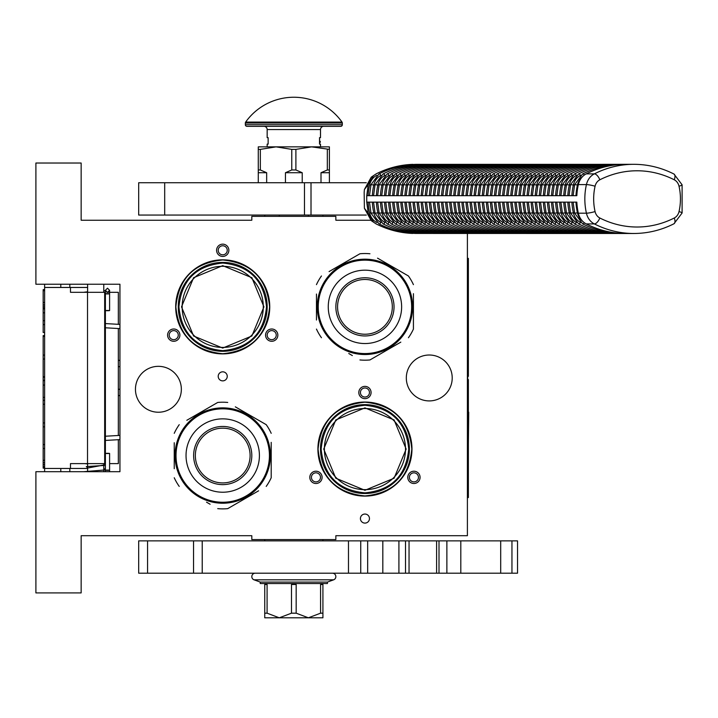 <?xml version="1.0" encoding="UTF-8"?>
<svg xmlns="http://www.w3.org/2000/svg" width="718" height="718" viewBox="0 0 718 718"><rect width="100%" height="100%" fill="white"/><g stroke="black" fill="none" stroke-linecap="round" stroke-linejoin="round"><path stroke-width="1.08" d="M222.724 371.825A4.523 4.523 0 0 0 218.2 376.349A4.523 4.523 0 0 0 222.724 380.872A4.523 4.523 0 0 0 227.247 376.349A4.523 4.523 0 0 0 222.724 371.825M364.941 514.043A4.523 4.523 0 0 0 360.418 518.567A4.523 4.523 0 0 0 364.941 523.099A4.523 4.523 0 0 0 369.465 518.567A4.523 4.523 0 0 0 364.941 514.043M176.808 340.458A6.139 6.139 0 0 0 179.06 332.066A6.139 6.139 0 0 0 170.669 329.822A6.139 6.139 0 0 0 168.416 338.214A6.139 6.139 0 0 0 176.808 340.458M274.779 329.822A6.139 6.139 0 0 0 266.387 332.066A6.139 6.139 0 0 0 268.64 340.458A6.139 6.139 0 0 0 277.031 338.214A6.139 6.139 0 0 0 274.779 329.822M216.585 250.295A6.139 6.139 0 0 0 222.724 256.434A6.139 6.139 0 0 0 228.862 250.295A6.139 6.139 0 0 0 222.724 244.156A6.139 6.139 0 0 0 216.585 250.295M319.025 482.675A6.139 6.139 0 0 0 321.278 474.284A6.139 6.139 0 0 0 312.886 472.04A6.139 6.139 0 0 0 310.634 480.432A6.139 6.139 0 0 0 319.025 482.675M416.996 472.04A6.139 6.139 0 0 0 408.614 474.284A6.139 6.139 0 0 0 410.858 482.675A6.139 6.139 0 0 0 419.249 480.432A6.139 6.139 0 0 0 416.996 472.04M358.803 392.513A6.139 6.139 0 0 0 364.941 398.652A6.139 6.139 0 0 0 371.08 392.513A6.139 6.139 0 0 0 364.941 386.374A6.139 6.139 0 0 0 358.803 392.513M135.451 389.282A22.949 22.949 0 0 0 158.4 412.231A22.949 22.949 0 0 0 181.349 389.282A22.949 22.949 0 0 0 158.4 366.333A22.949 22.949 0 0 0 135.451 389.282M406.316 377.964A22.949 22.949 0 0 0 429.265 400.913A22.949 22.949 0 0 0 452.214 377.964A22.949 22.949 0 0 0 429.265 355.015A22.949 22.949 0 0 0 406.316 377.964M175.695 306.855A47.029 47.029 0 0 1 222.724 259.826A47.029 47.029 0 0 1 269.753 306.855A47.029 47.029 0 0 1 222.724 353.884A47.029 47.029 0 0 1 175.695 306.855M317.912 449.073A47.029 47.029 0 0 1 364.941 402.044A47.029 47.029 0 0 1 411.97 449.073A47.029 47.029 0 0 1 364.941 496.102A47.029 47.029 0 0 1 317.912 449.073M370.641 220.238L335.853 220.238L335.853 216.351L251.812 216.351L251.812 220.238L81.152 220.238L81.152 163.022L35.9 163.022L35.9 284.229L119.942 284.229L119.942 471.699L35.9 471.699L35.9 592.915L81.152 592.915L81.152 535.7L251.812 535.7L251.812 539.577L335.853 539.577L335.853 535.7L467.4 535.7L467.4 233.485M171.476 331.222A4.523 4.523 0 0 1 177.66 332.874A4.523 4.523 0 0 1 176 339.058A4.523 4.523 0 0 1 169.816 337.406A4.523 4.523 0 0 1 171.476 331.222M269.447 339.058A4.523 4.523 0 0 1 267.787 332.874A4.523 4.523 0 0 1 273.971 331.222A4.523 4.523 0 0 1 275.631 337.406A4.523 4.523 0 0 1 269.447 339.058M227.247 250.295A4.523 4.523 0 0 1 222.724 254.818A4.523 4.523 0 0 1 218.2 250.295A4.523 4.523 0 0 1 222.724 245.771A4.523 4.523 0 0 1 227.247 250.295M313.694 473.44A4.523 4.523 0 0 1 319.878 475.092A4.523 4.523 0 0 1 318.218 481.275A4.523 4.523 0 0 1 312.034 479.624A4.523 4.523 0 0 1 313.694 473.44M411.665 481.275A4.523 4.523 0 0 1 410.005 475.092A4.523 4.523 0 0 1 416.189 473.44A4.523 4.523 0 0 1 417.849 479.624A4.523 4.523 0 0 1 411.665 481.275M369.465 392.513A4.523 4.523 0 0 1 364.941 397.036A4.523 4.523 0 0 1 360.418 392.513A4.523 4.523 0 0 1 364.941 387.989A4.523 4.523 0 0 1 369.465 392.513M319.851 216.351L296.651 216.351M267.168 306.855A44.444 44.444 0 0 0 222.724 262.411A44.444 44.444 0 0 0 178.279 306.855A44.444 44.444 0 0 0 222.724 351.299A44.444 44.444 0 0 0 267.168 306.855L267.168 306.433M409.386 449.073A44.444 44.444 0 0 0 364.941 404.629A44.444 44.444 0 0 0 320.497 449.073A44.444 44.444 0 0 0 364.941 493.517A44.444 44.444 0 0 0 409.386 449.073L409.386 448.651M374.006 492.584L364.941 493.517L357.034 492.808M356.684 492.745L354.988 492.395M364.968 493.517L373.396 492.71M203.338 266.863L200.394 268.433M199.29 269.097L200.151 268.577M178.926 306.855C181.519 280.253 196.122 265.66 222.724 263.057C249.326 265.66 263.928 280.253 266.522 306.855C263.928 333.457 249.326 348.059 222.724 350.653C196.122 348.059 181.519 333.457 178.926 306.855M321.143 449.073C323.737 422.471 338.34 407.878 364.941 405.275C391.543 407.878 406.146 422.471 408.739 449.073C406.146 475.675 391.543 490.277 364.941 492.871C338.34 490.277 323.737 475.675 321.143 449.073M182.157 306.855A40.567 40.567 0 0 0 222.724 347.422A40.567 40.567 0 0 0 263.291 306.855A40.567 40.567 180 0 0 222.724 266.297A40.567 40.567 180 0 0 182.157 306.855M324.374 449.073A40.567 40.567 0 0 0 364.941 489.64A40.567 40.567 0 0 0 405.508 449.073A40.567 40.567 180 0 0 364.941 408.515A40.567 40.567 180 0 0 324.374 449.073M263.937 306.855L251.865 277.713L222.724 265.651L193.582 277.713L181.51 306.855L193.582 335.997L222.724 348.068L251.865 335.997L263.937 306.855M406.155 449.073L394.083 419.94L364.941 407.869L335.8 419.94L323.728 449.073L335.8 478.215L364.941 490.286L394.083 478.215L406.155 449.073M355.877 405.571L364.941 404.629M364.941 495.941C336.473 493.167 320.856 477.542 318.074 449.073C320.856 420.613 336.473 404.988 364.941 402.206C393.41 404.988 409.027 420.613 411.809 449.073C409.027 477.542 393.41 493.167 364.941 495.941M222.724 259.988C251.192 262.77 266.809 278.396 269.591 306.855C266.809 335.324 251.192 350.949 222.724 353.723C194.255 350.949 178.638 335.324 175.856 306.855C178.638 278.396 194.255 262.77 222.724 259.988M231.788 350.366L222.724 351.299M213.659 263.344L222.724 262.411M87.614 471.699L87.614 463.622M87.614 292.316L87.614 284.229M103.778 471.699L103.778 463.622M103.778 292.316L103.778 284.229M119.942 395.34A6.462 6.462 0 0 1 118.326 395.708M119.942 360.598A6.462 6.462 0 0 0 118.326 360.221M118.326 439.694L118.326 463.622L109.594 463.622M105.393 463.622L70.481 463.622L70.481 468.468L44.624 468.468L44.624 471.699L44.624 468.154L43.17 468.154L43.17 335.593L44.624 335.593L44.624 332.479L43.17 332.479L43.17 289.632L44.624 289.632L44.624 284.229L44.624 468.468M118.326 435.494L118.326 328.521M118.326 324.321L118.326 292.316L106.874 292.316M69.834 287.46L69.834 284.229M69.834 471.699L69.834 468.468M87.614 287.46L44.624 287.46M87.614 468.468L70.481 468.468M70.481 287.46L70.481 292.316L87.515 292.316L87.515 463.622M104.675 463.622L104.675 292.316L87.515 292.316M44.624 308.884L43.17 308.884M44.624 290.7L43.17 290.7M44.624 302.493L43.17 302.493M44.624 304.953L43.17 304.953M44.624 306.918L43.17 306.918M44.624 308.39L43.17 308.39M44.624 324.617L43.17 324.617M44.624 312.815L43.17 312.815M44.624 320.686L43.17 320.686M44.624 355.096L43.17 355.096M44.624 336.41L43.17 336.41M44.624 359.027L43.17 359.027M44.624 376.726L43.17 376.726M44.624 380.657L43.17 380.657M44.624 385.081L43.17 385.081M44.624 397.368L43.17 397.368M44.624 400.321L43.17 400.321M44.624 422.929L43.17 422.929M44.624 404.252L43.17 404.252M44.624 426.86L43.17 426.86M44.624 444.559L43.17 444.559M44.624 460.292L43.17 460.292M44.624 462.742L43.17 462.742M44.624 464.717L43.17 464.717M44.624 466.682L43.17 466.682M44.624 467.66L43.17 467.66M44.624 448.49L43.17 448.49M43.17 380.316L44.624 380.316M107.494 310.472C110.204 310.553 110.204 310.634 107.494 310.714C104.783 310.634 104.783 310.553 107.494 310.472C110.204 310.553 110.204 310.634 107.494 310.714C104.783 310.634 104.783 310.553 107.494 310.472M105.393 290.628L103.778 290.763M87.614 291.777L83.557 292.316M107.494 453.543C110.204 453.462 110.204 453.381 107.494 453.3C104.783 453.381 104.783 453.462 107.494 453.543C110.204 453.462 110.204 453.381 107.494 453.3C104.783 453.381 104.783 453.462 107.494 453.543M105.393 469.195L103.778 469.051M87.614 468.037L103.778 465.031M87.614 463.99L85.047 463.622M83.557 471.699L105.393 469.922M105.393 468.944L103.778 468.809M87.614 467.804L86.295 466.601L105.393 465.372M105.393 464.259L103.778 464.133M269.429 455.544A46.706 46.706 0 0 0 222.724 408.838A46.706 46.706 0 0 0 176.018 455.544A46.706 46.706 0 0 0 222.724 502.25A46.706 46.706 0 0 0 269.429 455.544M270.399 455.544A47.675 47.675 0 0 0 222.724 407.869A47.675 47.675 0 0 0 175.048 455.544A47.675 47.675 0 0 0 222.724 503.219A47.675 47.675 0 0 0 270.399 455.544M174.241 442.737L174.241 468.71M174.241 464.959L174.241 460.032M206.542 502.178L210.123 504.251M255.025 492.88L227.723 508.64A53.329 53.329 0 0 1 217.725 508.64M227.723 508.64L258.606 490.807M271.207 468.342L271.207 477.757A53.329 53.329 0 0 1 266.207 486.418M271.207 477.757L271.207 442.369M271.207 446.12L271.207 451.048M271.207 433.322A53.329 53.329 0 0 0 266.207 424.661L235.324 406.837M238.906 408.901L266.207 424.661M227.723 402.448A53.329 53.329 0 0 0 217.725 402.448L186.842 420.272M190.423 418.208L217.725 402.448M179.24 424.661A53.329 53.329 0 0 0 174.241 433.322M179.24 486.418A53.329 53.329 0 0 1 174.241 477.757M268.011 440.655L267.706 439.748M268.361 441.749L268.182 441.175M267.985 440.556L267.599 439.434M268.703 442.925L268.37 441.776M269.878 448.49L269.654 447.152A47.675 47.675 0 0 0 269.429 445.968L269.169 444.765A47.675 47.675 0 0 0 267.688 439.685M269.824 448.185L269.564 446.632M269.438 446.004L269.169 444.765M269.429 445.968A47.675 47.675 0 0 0 269.241 445.115M263.757 431.267L263.659 431.105A47.675 47.675 0 0 1 263.757 431.267L264.009 431.706L263.757 431.267M267.338 438.725L267.15 438.249M266.818 437.415A47.675 47.675 0 0 0 265.552 434.596M260.535 426.51A47.675 47.675 0 0 0 259.79 425.559M252.996 418.711L252.377 418.208L252.996 418.711M250.268 416.628L251.686 417.67L250.268 416.628L249.9 417.158M264.009 431.706L264.359 432.308A47.675 47.675 0 0 0 264.26 432.137L264.009 431.706M256.191 421.592A47.675 47.675 0 0 0 255.617 421.026L255.464 420.883M222.724 482.918A27.374 27.374 0 0 0 250.097 455.544A27.374 27.374 0 0 0 222.724 428.17A27.374 27.374 0 0 0 195.35 455.544A27.374 27.374 0 0 0 222.724 482.918M222.724 484.632A29.088 29.088 0 0 1 193.636 455.544A29.088 29.088 0 0 1 222.724 426.447A29.088 29.088 0 0 1 251.812 455.544A29.088 29.088 0 0 1 222.724 484.632M222.724 492.225A36.69 36.69 0 0 0 259.413 455.544A36.69 36.69 0 0 0 222.724 418.854A36.69 36.69 0 0 0 186.034 455.544A36.69 36.69 0 0 0 222.724 492.225M411.647 306.855A46.706 46.706 0 0 0 364.941 260.149A46.706 46.706 0 0 0 318.236 306.855A46.706 46.706 0 0 0 364.941 353.561A46.706 46.706 0 0 0 411.647 306.855M412.617 306.855A47.675 47.675 0 0 0 364.941 259.18A47.675 47.675 0 0 0 317.266 306.855A47.675 47.675 0 0 0 364.941 354.53A47.675 47.675 0 0 0 412.617 306.855M316.459 294.057L316.459 320.031M316.459 316.279L316.459 311.352M348.76 353.498L352.341 355.563M397.242 344.191L369.941 359.951A53.329 53.329 0 0 1 359.942 359.951M369.941 359.951L400.824 342.127M413.424 319.663L413.424 329.077A53.329 53.329 0 0 1 408.425 337.738M413.424 329.077L413.424 293.689M413.424 297.431L413.424 302.368M413.424 284.642A53.329 53.329 0 0 0 408.425 275.981L377.542 258.148M381.132 260.221L408.425 275.981M369.941 253.759A53.329 53.329 0 0 0 359.942 253.759L329.059 271.592M332.64 269.519L359.942 253.759M321.458 275.981A53.329 53.329 0 0 0 316.459 284.642M321.458 337.738A53.329 53.329 0 0 1 316.459 329.077M410.238 291.975L409.924 291.068M410.579 293.07L410.4 292.495M410.202 291.876L409.816 290.745M410.92 294.236L410.588 293.097M412.096 299.81L411.872 298.473A47.675 47.675 0 0 0 411.647 297.288L411.387 296.076A47.675 47.675 0 0 0 409.906 290.996M411.89 298.562L411.782 297.952M411.656 297.324L411.387 296.076M411.647 297.288A47.675 47.675 0 0 0 411.459 296.426M405.266 281.429L405.535 281.851L405.266 281.429A47.675 47.675 0 0 0 397.835 272.346L397.682 272.203M405.975 282.587L405.876 282.416A47.675 47.675 0 0 1 405.975 282.587L406.226 283.018L405.975 282.587M409.556 290.036L409.368 289.569M409.036 288.735A47.675 47.675 0 0 0 407.77 285.917M402.753 277.821A47.675 47.675 0 0 0 402.008 276.87M395.214 270.031L394.595 269.528L395.214 270.031M392.486 267.949L393.913 268.99L392.486 267.949L392.118 268.469M406.226 283.018L406.576 283.628A47.675 47.675 0 0 0 406.478 283.457L406.226 283.018M412.051 299.532L411.881 298.517M364.941 334.229A27.374 27.374 0 0 0 392.315 306.855A27.374 27.374 0 0 0 364.941 279.481A27.374 27.374 0 0 0 337.568 306.855A27.374 27.374 0 0 0 364.941 334.229M364.941 335.952A29.088 29.088 0 0 1 335.853 306.855A29.088 29.088 0 0 1 364.941 277.767A29.088 29.088 0 0 1 394.029 306.855A29.088 29.088 0 0 1 364.941 335.952M364.941 343.545A36.69 36.69 0 0 0 401.631 306.855A36.69 36.69 0 0 0 364.941 270.174A36.69 36.69 0 0 0 328.261 306.855A36.69 36.69 0 0 0 364.941 343.545M164.691 215.059L164.691 182.74L138.682 182.74L138.682 215.059L366.288 215.059M311.011 215.059L311.011 182.74L366.288 182.74M311.011 182.74L164.691 182.74M264.745 540.869L264.745 539.577M322.921 540.869L322.921 539.577M322.921 216.351L322.921 215.059M264.745 216.351L264.745 215.059M619.966 233.287L622.937 233.44A113.399 98.204 90 0 1 586.256 223.917L594.333 223.917A113.399 98.204 90 0 0 633.815 233.485L415.65 233.44M412.841 164.512L412.841 164.359C400.088 164.808 387.864 167.976 376.16 173.873L373.575 175.587L368.253 184.589L364.403 189.516L364.161 192.433L364.394 208.274L371.251 220.632L373.584 222.212L368.244 213.201L364.394 208.274M416.386 164.548L633.815 164.314A113.399 98.204 90 0 0 594.342 173.873A16.164 13.992 90 0 0 586.426 184.589A56.56 48.986 90 0 0 586.426 213.201A16.164 13.992 90 0 0 594.333 223.917A6.462 2.962 116.9 0 0 599.817 217.994A106.937 92.604 90 0 0 674.283 217.994A6.462 2.962 63.1 0 1 673.969 223.765L682.1 212.995L682.1 184.795L673.969 174.034C661.197 167.59 647.807 164.35 633.815 164.314M373.584 222.212L376.16 223.917C387.855 229.814 400.088 232.991 412.841 233.44L412.841 233.287M373.575 175.587L371.242 177.175L364.403 189.516M368.253 184.589L366.736 195.673L576.832 195.673A56.56 48.986 90 0 1 578.349 184.589A16.164 13.992 -90 0 1 586.256 173.873L594.342 173.873A6.462 2.962 -116.9 0 1 599.826 179.796A9.693 8.401 90 0 0 595.078 186.222A50.098 43.385 90 0 0 595.069 211.568A9.693 8.401 90 0 0 599.817 217.994M368.137 195.673A54.945 47.585 -90 0 1 369.608 184.993A14.548 12.592 -90 0 1 376.726 175.354A111.784 96.804 -90 0 1 376.779 175.336M380.89 175.3A2.396 1.095 -116.9 0 0 378.987 173.935C390.745 168.003 403.049 164.808 415.893 164.359L622.937 164.359A113.399 98.204 90 0 0 586.256 173.873M621.07 164.359L622.937 164.359M615.945 233.251L619.275 233.44M611.871 233.251L615.2 233.44M607.796 233.251L611.135 233.44M603.721 233.251L607.06 233.44M599.647 233.251L602.985 233.44M595.581 233.251L598.911 233.44M591.506 233.251L594.836 233.44M587.432 233.251L590.77 233.44M583.357 233.251L586.696 233.44M579.291 233.251L582.621 233.44M575.217 233.251L578.546 233.44M571.142 233.251L574.481 233.44M567.067 233.251L570.406 233.44M562.993 233.251L566.331 233.44M558.927 233.251L562.257 233.44M554.852 233.251L558.182 233.44M550.778 233.251L554.116 233.44M546.703 233.251L550.042 233.44M542.637 233.251L545.967 233.44M538.563 233.251L541.893 233.44M534.488 233.251L537.827 233.44M530.414 233.251L533.752 233.44M526.339 233.251L529.678 233.44M522.273 233.251L525.603 233.44M518.199 233.251L521.528 233.44M514.124 233.251L517.463 233.44M510.049 233.251L513.388 233.44M505.984 233.251L509.313 233.44M501.909 233.251L505.239 233.44M497.834 233.251L501.173 233.44M493.76 233.251L497.098 233.44M489.694 233.251L493.024 233.44M485.619 233.251L488.949 233.44M481.545 233.251L484.883 233.44M477.47 233.251L480.809 233.44M473.395 233.251L476.734 233.44M469.33 233.251L472.659 233.44M465.255 233.251L468.585 233.44M461.18 233.251L464.519 233.44M457.106 233.251L460.444 233.44M453.04 233.251L456.37 233.44M448.965 233.251L452.295 233.44M444.891 233.251L448.229 233.44M440.816 233.251L444.155 233.44M436.741 233.251L440.08 233.44M432.676 233.251L436.005 233.44M428.601 233.251L431.931 233.44M424.526 233.251L427.865 233.44M420.452 233.251L423.791 233.44M416.386 233.251L419.716 233.44M376.779 222.472A111.784 96.804 -90 0 1 376.726 222.445A14.548 12.592 -90 0 1 369.608 212.806A54.945 47.585 -90 0 1 368.137 202.135M366.736 195.673L366.736 202.135L368.244 213.201M369.806 195.673L372.337 195.673A54.945 47.585 90 0 1 373.809 184.993L370.991 184.661L369.483 195.664M420.452 164.548L419.967 164.359C407.124 164.808 394.819 168.003 383.062 173.935L375.065 184.661L373.557 195.664M424.526 164.548L424.042 164.359C411.19 164.808 398.894 168.003 387.128 173.935L379.14 184.661L377.632 195.664M428.601 164.548L428.107 164.359C415.264 164.808 402.96 168.003 391.202 173.935L383.206 184.661L381.707 195.664M432.676 164.548L432.182 164.359C419.339 164.808 407.034 168.003 395.277 173.935L387.28 184.661L385.772 195.664M436.741 164.548L436.257 164.359C423.414 164.808 411.109 168.003 399.352 173.935L391.355 184.661L389.847 195.664M440.816 164.548L440.331 164.359C427.479 164.808 415.183 168.003 403.426 173.935L395.43 184.661L393.922 195.664M444.891 164.548L444.397 164.359C431.554 164.808 419.249 168.003 407.492 173.935L399.504 184.661L397.996 195.664M448.965 164.548L448.472 164.359C435.629 164.808 423.324 168.003 411.567 173.935L403.57 184.661L402.071 195.664M453.04 164.548L452.546 164.359C439.703 164.808 427.398 168.003 415.641 173.935L407.644 184.661L406.137 195.664M457.106 164.548L456.621 164.359C443.778 164.808 431.473 168.003 419.716 173.935L411.719 184.661L410.211 195.664M461.18 164.548L460.696 164.359C447.844 164.808 435.548 168.003 423.782 173.935L415.794 184.661L414.286 195.664M465.255 164.548L464.761 164.359C451.918 164.808 439.613 168.003 427.856 173.935L419.859 184.661L418.361 195.664M469.33 164.548L468.836 164.359C455.993 164.808 443.688 168.003 431.931 173.935L423.934 184.661L422.426 195.664M473.395 164.548L472.911 164.359C460.067 164.808 447.763 168.003 436.005 173.935L428.009 184.661L426.501 195.664M477.47 164.548L476.985 164.359C464.133 164.808 451.837 168.003 440.071 173.935L432.083 184.661L430.576 195.664M481.545 164.548L481.051 164.359C468.208 164.808 455.903 168.003 444.146 173.935L436.158 184.661L434.65 195.664M485.619 164.548L485.126 164.359C472.282 164.808 459.978 168.003 448.22 173.935L440.224 184.661L438.716 195.664M489.694 164.548L489.2 164.359C476.357 164.808 464.052 168.003 452.295 173.935L444.298 184.661L442.791 195.664M493.76 164.548L493.275 164.359C480.423 164.808 468.127 168.003 456.37 173.935L448.373 184.661L446.865 195.664M497.834 164.548L497.35 164.359C484.497 164.808 472.202 168.003 460.435 173.935L452.448 184.661L450.94 195.664M501.909 164.548L501.415 164.359C488.572 164.808 476.267 168.003 464.51 173.935L456.513 184.661L455.015 195.664M505.984 164.548L505.49 164.359C492.647 164.808 480.342 168.003 468.585 173.935L460.588 184.661L459.08 195.664M510.049 164.548L509.565 164.359C496.721 164.808 484.417 168.003 472.659 173.935L464.663 184.661L463.155 195.664M514.124 164.548L513.639 164.359C500.787 164.808 488.491 168.003 476.725 173.935L468.737 184.661L467.23 195.664M518.199 164.548L517.705 164.359C504.862 164.808 492.557 168.003 480.8 173.935L472.812 184.661L471.304 195.664M522.273 164.548L521.78 164.359C508.936 164.808 496.632 168.003 484.874 173.935L476.878 184.661L475.37 195.664M526.348 164.548L525.854 164.359C513.011 164.808 500.706 168.003 488.949 173.935L480.952 184.661L479.445 195.664M530.414 164.548L529.929 164.359C517.077 164.808 504.781 168.003 493.024 173.935L485.027 184.661L483.519 195.664M534.488 164.548L533.995 164.359C521.151 164.808 508.847 168.003 497.089 173.935L489.102 184.661L487.594 195.664M538.563 164.548L538.069 164.359C525.226 164.808 512.921 168.003 501.164 173.935L493.167 184.661L491.668 195.664M542.637 164.548L542.144 164.359C529.301 164.808 516.996 168.003 505.239 173.935L497.242 184.661L495.734 195.664M546.703 164.548L546.218 164.359C533.375 164.808 521.071 168.003 509.313 173.935L501.317 184.661L499.809 195.664M550.778 164.548L550.293 164.359C537.441 164.808 525.145 168.003 513.379 173.935L505.391 184.661L503.883 195.664M554.852 164.548L554.359 164.359C541.516 164.808 529.211 168.003 517.454 173.935L509.457 184.661L507.958 195.664M558.927 164.548L558.433 164.359C545.59 164.808 533.286 168.003 521.528 173.935L513.532 184.661L512.024 195.664M562.993 164.548L562.508 164.359C549.665 164.808 537.36 168.003 525.603 173.935L517.606 184.661L516.098 195.664M567.067 164.548L566.583 164.359C553.731 164.808 541.435 168.003 529.678 173.935L521.681 184.661L520.173 195.664M571.142 164.548L570.648 164.359C557.805 164.808 545.5 168.003 533.743 173.935L525.755 184.661L524.248 195.664M575.217 164.548L574.723 164.359C561.88 164.808 549.575 168.003 537.818 173.935L529.821 184.661L528.322 195.664M579.291 164.548L578.798 164.359C565.955 164.808 553.65 168.003 541.893 173.935L533.896 184.661L532.388 195.664M583.357 164.548L582.872 164.359C570.029 164.808 557.724 168.003 545.967 173.935L537.97 184.661L536.463 195.664M587.432 164.548L586.947 164.359C574.095 164.808 561.799 168.003 550.033 173.935L542.045 184.661L540.537 195.664M591.506 164.548L591.013 164.359C578.169 164.808 565.865 168.003 554.108 173.935L546.111 184.661L544.612 195.664M595.581 164.548L595.087 164.359C582.244 164.808 569.939 168.003 558.182 173.935L550.185 184.661L548.678 195.664M599.647 164.548L599.162 164.359C586.319 164.808 574.014 168.003 562.257 173.935L554.26 184.661L552.752 195.664M603.721 164.548L603.237 164.359C590.384 164.808 578.089 168.003 566.322 173.935L558.335 184.661L556.827 195.664M607.796 164.548L607.302 164.359C594.459 164.808 582.154 168.003 570.397 173.935L562.409 184.661L560.902 195.664M611.871 164.548L611.377 164.359C598.534 164.808 586.229 168.003 574.472 173.935L566.475 184.661L564.967 195.664M615.945 164.548L615.452 164.359C602.608 164.808 590.304 168.003 578.546 173.935L570.55 184.661L569.042 195.664M619.957 164.512L619.526 164.359C606.674 164.808 594.378 168.003 582.621 173.935L574.624 184.661L573.117 195.664M586.256 223.917A16.164 13.992 -90 0 1 578.34 213.201L586.426 213.201A6.462 0.817 167.2 0 0 595.069 211.568M366.736 202.135L576.832 202.135A56.56 48.986 90 0 0 578.34 213.201M369.806 202.135L372.337 202.135A54.945 47.585 90 0 0 373.809 212.806A14.548 12.592 90 0 0 380.594 222.266M380.594 175.533A14.548 12.592 90 0 0 373.809 184.993L374.993 184.993M582.531 176.655A14.548 12.592 90 0 0 577.434 184.993A54.945 47.585 90 0 0 575.971 195.673L576.832 195.673M573.44 195.673L575.971 195.673M576.832 202.135L573.44 202.135M575.971 202.135A54.945 47.585 90 0 0 577.434 212.806A14.548 12.592 90 0 0 582.558 221.171M565.29 195.673L567.821 195.673A54.945 47.585 90 0 1 569.293 184.993L566.475 184.661M569.365 195.673L571.896 195.673A54.945 47.585 90 0 1 573.368 184.993L570.55 184.661M561.216 195.673L563.756 195.673A54.945 47.585 90 0 1 565.219 184.993L562.409 184.661M557.15 195.673L559.681 195.673A54.945 47.585 90 0 1 561.144 184.993L558.335 184.661M553.075 195.673L555.606 195.673A54.945 47.585 90 0 1 557.078 184.993L554.26 184.661M549.001 195.673L551.532 195.673A54.945 47.585 90 0 1 553.004 184.993L550.185 184.661M544.926 195.673L547.466 195.673A54.945 47.585 90 0 1 548.929 184.993L546.111 184.661M540.851 195.673L543.391 195.673A54.945 47.585 90 0 1 544.854 184.993L542.045 184.661M536.786 195.673L539.317 195.673A54.945 47.585 90 0 1 540.78 184.993L537.97 184.661M532.711 195.673L535.242 195.673A54.945 47.585 90 0 1 536.714 184.993L533.896 184.661M528.636 195.673L531.167 195.673A54.945 47.585 90 0 1 532.639 184.993L529.821 184.661M524.562 195.673L527.102 195.673A54.945 47.585 90 0 1 528.565 184.993L525.755 184.661M520.496 195.673L523.027 195.673A54.945 47.585 90 0 1 524.49 184.993L521.681 184.661M516.421 195.673L518.952 195.673A54.945 47.585 90 0 1 520.424 184.993L517.606 184.661M512.347 195.673L514.878 195.673A54.945 47.585 90 0 1 516.35 184.993L513.532 184.661M508.272 195.673L510.812 195.673A54.945 47.585 90 0 1 512.275 184.993L509.457 184.661M504.207 195.673L506.737 195.673A54.945 47.585 90 0 1 508.2 184.993L505.391 184.661M500.132 195.673L502.663 195.673A54.945 47.585 90 0 1 504.126 184.993L501.317 184.661M496.057 195.673L498.588 195.673A54.945 47.585 90 0 1 500.06 184.993L497.242 184.661M491.983 195.673L494.514 195.673A54.945 47.585 90 0 1 495.985 184.993L493.167 184.661M487.908 195.673L490.448 195.673A54.945 47.585 90 0 1 491.911 184.993L489.102 184.661M483.842 195.673L486.373 195.673A54.945 47.585 90 0 1 487.836 184.993L485.027 184.661M479.768 195.673L482.299 195.673A54.945 47.585 90 0 1 483.77 184.993L480.952 184.661M475.693 195.673L478.224 195.673A54.945 47.585 90 0 1 479.696 184.993L476.878 184.661M471.618 195.673L474.158 195.673A54.945 47.585 90 0 1 475.621 184.993L472.812 184.661M467.553 195.673L470.084 195.673A54.945 47.585 90 0 1 471.546 184.993L468.737 184.661M463.478 195.673L466.009 195.673A54.945 47.585 90 0 1 467.472 184.993L464.663 184.661M459.403 195.673L461.934 195.673A54.945 47.585 90 0 1 463.406 184.993L460.588 184.661M455.329 195.673L457.86 195.673A54.945 47.585 90 0 1 459.332 184.993L456.513 184.661M451.254 195.673L453.794 195.673A54.945 47.585 90 0 1 455.257 184.993L452.448 184.661M447.188 195.673L449.719 195.673A54.945 47.585 90 0 1 451.182 184.993L448.373 184.661M443.114 195.673L445.645 195.673A54.945 47.585 90 0 1 447.117 184.993L444.298 184.661M439.039 195.673L441.57 195.673A54.945 47.585 90 0 1 443.042 184.993L440.224 184.661M434.964 195.673L437.504 195.673A54.945 47.585 90 0 1 438.967 184.993L436.158 184.661M430.899 195.673L433.43 195.673A54.945 47.585 90 0 1 434.893 184.993L432.083 184.661M426.824 195.673L429.355 195.673A54.945 47.585 90 0 1 430.827 184.993L428.009 184.661M422.749 195.673L425.28 195.673A54.945 47.585 90 0 1 426.752 184.993L423.934 184.661M418.675 195.673L421.215 195.673A54.945 47.585 90 0 1 422.678 184.993L419.859 184.661M414.6 195.673L417.14 195.673A54.945 47.585 90 0 1 418.603 184.993L415.794 184.661M410.534 195.673L413.065 195.673A54.945 47.585 90 0 1 414.528 184.993L411.719 184.661M406.46 195.673L408.991 195.673A54.945 47.585 90 0 1 410.463 184.993L407.644 184.661M402.385 195.673L404.916 195.673A54.945 47.585 90 0 1 406.388 184.993L403.57 184.661M398.31 195.673L400.85 195.673A54.945 47.585 90 0 1 402.313 184.993L399.504 184.661M394.245 195.673L396.776 195.673A54.945 47.585 90 0 1 398.239 184.993L395.43 184.661M390.17 195.673L392.701 195.673A54.945 47.585 90 0 1 394.173 184.993L391.355 184.661M386.096 195.673L388.626 195.673A54.945 47.585 90 0 1 390.098 184.993L387.28 184.661M382.021 195.673L384.561 195.673A54.945 47.585 90 0 1 386.024 184.993L383.206 184.661M377.955 195.673L380.486 195.673A54.945 47.585 90 0 1 381.949 184.993L379.14 184.661M373.881 195.673L376.411 195.673A54.945 47.585 90 0 1 377.874 184.993L375.065 184.661M373.881 202.135L376.411 202.135A54.945 47.585 90 0 0 377.874 212.806A14.548 12.592 90 0 0 384.668 222.266M377.955 202.135L380.486 202.135A54.945 47.585 90 0 0 381.949 212.806A14.548 12.592 90 0 0 388.734 222.266M382.021 202.135L384.561 202.135A54.945 47.585 90 0 0 386.024 212.806A14.548 12.592 90 0 0 392.809 222.266M386.096 202.135L388.626 202.135A54.945 47.585 90 0 0 390.098 212.806A14.548 12.592 90 0 0 396.883 222.266M390.17 202.135L392.701 202.135A54.945 47.585 90 0 0 394.173 212.806A14.548 12.592 90 0 0 400.958 222.266M394.245 202.135L396.776 202.135A54.945 47.585 90 0 0 398.239 212.806A14.548 12.592 90 0 0 405.024 222.266M398.31 202.135L400.85 202.135A54.945 47.585 90 0 0 402.313 212.806A14.548 12.592 90 0 0 409.098 222.266M402.385 202.135L404.916 202.135A54.945 47.585 90 0 0 406.388 212.806A14.548 12.592 90 0 0 413.173 222.266M406.46 202.135L408.991 202.135A54.945 47.585 90 0 0 410.463 212.806A14.548 12.592 90 0 0 417.248 222.266M410.534 202.135L413.065 202.135A54.945 47.585 90 0 0 414.528 212.806A14.548 12.592 90 0 0 421.322 222.266M414.609 202.135L417.14 202.135A54.945 47.585 90 0 0 418.603 212.806A14.548 12.592 90 0 0 425.388 222.266M418.675 202.135L421.215 202.135A54.945 47.585 90 0 0 422.678 212.806A14.548 12.592 90 0 0 429.463 222.266M422.749 202.135L425.28 202.135A54.945 47.585 90 0 0 426.752 212.806A14.548 12.592 90 0 0 433.537 222.266M426.824 202.135L429.355 202.135A54.945 47.585 90 0 0 430.827 212.806A14.548 12.592 90 0 0 437.612 222.266M430.899 202.135L433.43 202.135A54.945 47.585 90 0 0 434.893 212.806A14.548 12.592 90 0 0 441.678 222.266M434.964 202.135L437.504 202.135A54.945 47.585 90 0 0 438.967 212.806A14.548 12.592 90 0 0 445.752 222.266M439.039 202.135L441.57 202.135A54.945 47.585 90 0 0 443.042 212.806A14.548 12.592 90 0 0 449.827 222.266M443.114 202.135L445.645 202.135A54.945 47.585 90 0 0 447.117 212.806A14.548 12.592 90 0 0 453.902 222.266M447.188 202.135L449.719 202.135A54.945 47.585 90 0 0 451.182 212.806A14.548 12.592 90 0 0 457.976 222.266M451.263 202.135L453.794 202.135A54.945 47.585 90 0 0 455.257 212.806A14.548 12.592 90 0 0 462.042 222.266M455.329 202.135L457.86 202.135A54.945 47.585 90 0 0 459.332 212.806A14.548 12.592 90 0 0 466.117 222.266M459.403 202.135L461.934 202.135A54.945 47.585 90 0 0 463.406 212.806A14.548 12.592 90 0 0 470.191 222.266M463.478 202.135L466.009 202.135A54.945 47.585 90 0 0 467.472 212.806A14.548 12.592 90 0 0 474.266 222.266M467.553 202.135L470.084 202.135A54.945 47.585 90 0 0 471.546 212.806A14.548 12.592 90 0 0 478.332 222.266M471.618 202.135L474.158 202.135A54.945 47.585 90 0 0 475.621 212.806A14.548 12.592 90 0 0 482.406 222.266M475.693 202.135L478.224 202.135A54.945 47.585 90 0 0 479.696 212.806A14.548 12.592 90 0 0 486.481 222.266M479.768 202.135L482.299 202.135A54.945 47.585 90 0 0 483.77 212.806A14.548 12.592 90 0 0 490.556 222.266M483.842 202.135L486.373 202.135A54.945 47.585 90 0 0 487.836 212.806A14.548 12.592 90 0 0 494.621 222.266M487.908 202.135L490.448 202.135A54.945 47.585 90 0 0 491.911 212.806A14.548 12.592 90 0 0 498.696 222.266M491.983 202.135L494.514 202.135A54.945 47.585 90 0 0 495.985 212.806A14.548 12.592 90 0 0 502.771 222.266M496.057 202.135L498.588 202.135A54.945 47.585 90 0 0 500.06 212.806A14.548 12.592 90 0 0 506.845 222.266M500.132 202.135L502.663 202.135A54.945 47.585 90 0 0 504.126 212.806A14.548 12.592 90 0 0 510.92 222.266M504.207 202.135L506.737 202.135A54.945 47.585 90 0 0 508.2 212.806A14.548 12.592 90 0 0 514.985 222.266M508.272 202.135L510.812 202.135A54.945 47.585 90 0 0 512.275 212.806A14.548 12.592 90 0 0 519.06 222.266M512.347 202.135L514.878 202.135A54.945 47.585 90 0 0 516.35 212.806A14.548 12.592 90 0 0 523.135 222.266M516.421 202.135L518.952 202.135A54.945 47.585 90 0 0 520.424 212.806A14.548 12.592 90 0 0 527.209 222.266M520.496 202.135L523.027 202.135A54.945 47.585 90 0 0 524.49 212.806A14.548 12.592 90 0 0 531.275 222.266M524.562 202.135L527.102 202.135A54.945 47.585 90 0 0 528.565 212.806A14.548 12.592 90 0 0 535.35 222.266M528.636 202.135L531.167 202.135A54.945 47.585 90 0 0 532.639 212.806A14.548 12.592 90 0 0 539.424 222.266M532.711 202.135L535.242 202.135A54.945 47.585 90 0 0 536.714 212.806A14.548 12.592 90 0 0 543.499 222.266M536.786 202.135L539.317 202.135A54.945 47.585 90 0 0 540.78 212.806A14.548 12.592 90 0 0 547.574 222.266M540.86 202.135L543.391 202.135A54.945 47.585 90 0 0 544.854 212.806A14.548 12.592 90 0 0 551.639 222.266M544.926 202.135L547.466 202.135A54.945 47.585 90 0 0 548.929 212.806A14.548 12.592 90 0 0 555.714 222.266M549.001 202.135L551.532 202.135A54.945 47.585 90 0 0 553.004 212.806A14.548 12.592 90 0 0 559.789 222.266M553.075 202.135L555.606 202.135A54.945 47.585 90 0 0 557.078 212.806A14.548 12.592 90 0 0 563.863 222.266M557.15 202.135L559.681 202.135A54.945 47.585 90 0 0 561.144 212.806A14.548 12.592 90 0 0 567.929 222.266M561.216 202.135L563.756 202.135A54.945 47.585 90 0 0 565.219 212.806A14.548 12.592 90 0 0 572.004 222.266M565.29 202.135L567.821 202.135A54.945 47.585 90 0 0 569.293 212.806A14.548 12.592 90 0 0 576.078 222.266M569.365 202.135L571.896 202.135A54.945 47.585 90 0 0 573.368 212.806A14.548 12.592 90 0 0 580.153 222.266M384.668 175.533A14.548 12.592 90 0 0 377.874 184.993L379.059 184.993M388.734 175.533A14.548 12.592 90 0 0 381.949 184.993L383.134 184.993M392.809 175.533A14.548 12.592 90 0 0 386.024 184.993L387.208 184.993M396.883 175.533A14.548 12.592 90 0 0 390.098 184.993L391.283 184.993M400.958 175.533A14.548 12.592 90 0 0 394.173 184.993L395.358 184.993M405.024 175.533A14.548 12.592 90 0 0 398.239 184.993L399.423 184.993M409.098 175.533A14.548 12.592 90 0 0 402.313 184.993L403.498 184.993M413.173 175.533A14.548 12.592 90 0 0 406.388 184.993L407.573 184.993M417.248 175.533A14.548 12.592 90 0 0 410.463 184.993L411.647 184.993M421.322 175.533A14.548 12.592 90 0 0 414.528 184.993L415.713 184.993M425.388 175.533A14.548 12.592 90 0 0 418.603 184.993L419.788 184.993M429.463 175.533A14.548 12.592 90 0 0 422.678 184.993L423.862 184.993M433.537 175.533A14.548 12.592 90 0 0 426.752 184.993L427.937 184.993M437.612 175.533A14.548 12.592 90 0 0 430.827 184.993L432.003 184.993M441.678 175.533A14.548 12.592 90 0 0 434.893 184.993L436.077 184.993M445.752 175.533A14.548 12.592 90 0 0 438.967 184.993L440.152 184.993M449.827 175.533A14.548 12.592 90 0 0 443.042 184.993L444.227 184.993M453.902 175.533A14.548 12.592 90 0 0 447.117 184.993L448.301 184.993M457.976 175.533A14.548 12.592 90 0 0 451.182 184.993L452.367 184.993M462.042 175.533A14.548 12.592 90 0 0 455.257 184.993L456.442 184.993M466.117 175.533A14.548 12.592 90 0 0 459.332 184.993L460.516 184.993M470.191 175.533A14.548 12.592 90 0 0 463.406 184.993L464.591 184.993M474.266 175.533A14.548 12.592 90 0 0 467.472 184.993L468.657 184.993M478.332 175.533A14.548 12.592 90 0 0 471.546 184.993L472.731 184.993M482.406 175.533A14.548 12.592 90 0 0 475.621 184.993L476.806 184.993M486.481 175.533A14.548 12.592 90 0 0 479.696 184.993L480.88 184.993M490.556 175.533A14.548 12.592 90 0 0 483.77 184.993L484.955 184.993M494.621 175.533A14.548 12.592 90 0 0 487.836 184.993L489.021 184.993M498.696 175.533A14.548 12.592 90 0 0 491.911 184.993L493.095 184.993M502.771 175.533A14.548 12.592 90 0 0 495.985 184.993L497.17 184.993M506.845 175.533A14.548 12.592 90 0 0 500.06 184.993L501.245 184.993M510.92 175.533A14.548 12.592 90 0 0 504.126 184.993L505.31 184.993M514.985 175.533A14.548 12.592 90 0 0 508.2 184.993L509.385 184.993M519.06 175.533A14.548 12.592 90 0 0 512.275 184.993L513.46 184.993M523.135 175.533A14.548 12.592 90 0 0 516.35 184.993L517.534 184.993M527.209 175.533A14.548 12.592 90 0 0 520.424 184.993L521.609 184.993M531.275 175.533A14.548 12.592 90 0 0 524.49 184.993L525.675 184.993M535.35 175.533A14.548 12.592 90 0 0 528.565 184.993L529.749 184.993M539.424 175.533A14.548 12.592 90 0 0 532.639 184.993L533.824 184.993M543.499 175.533A14.548 12.592 90 0 0 536.714 184.993L537.899 184.993M547.574 175.533A14.548 12.592 90 0 0 540.78 184.993L541.964 184.993M551.639 175.533A14.548 12.592 90 0 0 544.854 184.993L546.039 184.993M555.714 175.533A14.548 12.592 90 0 0 548.929 184.993L550.114 184.993M559.789 175.533A14.548 12.592 90 0 0 553.004 184.993L554.188 184.993M563.863 175.533A14.548 12.592 90 0 0 557.078 184.993L558.254 184.993M567.929 175.533A14.548 12.592 90 0 0 561.144 184.993L562.329 184.993M572.004 175.533A14.548 12.592 90 0 0 565.219 184.993L566.403 184.993M576.078 175.533A14.548 12.592 90 0 0 569.293 184.993L570.478 184.993M580.153 175.533A14.548 12.592 90 0 0 573.368 184.993L574.553 184.993M258.283 182.74L258.283 169.969L260.338 169.969L260.338 149.38L276.053 146.858L311.612 146.858L329.391 149.38L329.391 146.858L311.612 146.858L295.897 149.38L291.768 149.38L291.768 169.969L295.897 169.969L295.897 149.38M321 182.74L321 172.724L327.327 169.969L329.391 169.969L329.391 149.38M329.391 169.969L329.391 182.74M327.327 169.969L327.327 149.38M295.897 169.969L302.224 172.724L302.224 182.74M285.441 182.74L285.441 172.724L291.768 169.969M258.283 169.969L258.283 146.858L276.053 146.858L291.768 149.38M260.338 169.969L266.665 172.724L266.665 182.74M321 172.724L329.391 172.724M285.441 172.724L302.224 172.724M258.283 149.38L260.338 149.38M258.283 172.724L266.665 172.724M245.646 122.087A59.154 59.154 0 0 1 342.019 122.087L245.646 122.087A1.615 1.615 111.6 0 0 245.35 123.029L245.35 124.717A1.615 1.615 41.4 0 0 246.965 126.341L284.023 126.341M316.8 126.341L340.7 126.341A1.615 1.615 -41.4 0 0 342.315 124.717L342.315 123.029A1.615 1.615 -111.7 0 0 342.019 122.087M340.7 126.341L246.965 126.341M295.251 126.341L303.651 126.341M267.168 146.858L267.168 144.112L268.137 144.112L268.137 137.65L267.168 137.65L267.168 129.572A3.231 3.231 130.3 0 0 263.937 126.341M267.168 129.572L320.497 129.572A3.231 3.231 -130.3 0 1 323.728 126.341M320.497 129.572L320.497 137.65L319.528 137.65L319.528 144.112L320.497 144.112L320.497 146.858M319.528 139.471L319.627 141.051M319.528 138.305L319.627 139.471M319.528 143.412L319.627 142.658M308.381 216.351L308.381 215.059M279.284 216.351L279.284 215.059M202.225 540.869L202.225 573.197L138.682 573.197L138.682 540.869L405.508 540.869L405.508 573.197L436.607 573.197L436.607 540.869L500.697 540.869L500.697 573.197L517.534 573.197L517.534 540.869L511.952 540.869L511.952 573.197M360.741 540.869L360.741 573.197L405.508 573.197M360.741 573.197L202.225 573.197M460.803 540.869L460.803 573.197L500.697 573.197M460.803 573.197L436.607 573.197M500.697 540.869L511.952 540.869M409.045 573.197L409.045 540.869L436.607 540.869M405.508 540.869L409.045 540.869M255.24 573.197A3.419 3.419 -80 0 0 254.064 579.83L260.248 582.083L260.248 583.537L264.242 583.537M254.064 579.83L333.601 579.83A3.419 3.419 80 0 0 332.434 573.197M260.248 582.083L327.417 582.083L327.417 583.537L264.754 583.537L264.745 617.803L279.284 617.803L267.087 613.181L264.745 613.181M333.601 579.83L327.417 582.083M322.921 613.181L320.578 613.181L320.578 584.506L322.921 584.506L322.921 617.803L279.284 617.803L291.49 613.181L296.175 613.181L296.175 584.506L293.833 584.506L293.833 583.537M264.745 616.574L264.745 613.334M264.745 584.506L267.087 584.506L267.087 613.181M293.833 584.506L291.49 584.506L291.49 613.181M274.617 583.537L283.96 583.537M320.578 613.181L308.381 617.803L296.175 613.181M322.921 584.506L322.921 583.537M303.705 583.537L313.048 583.537M467.4 258.372L468.369 258.372L468.369 376.349L467.723 376.349L467.723 379.58L468.369 379.58L468.369 497.556L467.4 497.556M468.369 403.139L468.369 412.204M468.728 412.195L468.369 443.823M468.369 445.806L468.369 454.808M119.942 366.656L118.326 366.656M60.788 287.46L60.788 284.229M60.788 471.699L60.788 468.468M118.326 389.282L119.942 389.282M44.624 377.21L43.17 377.21M107.494 293.689C110.204 293.77 110.204 293.85 107.494 293.931C104.783 293.85 104.783 293.77 107.494 293.689M105.393 310.589L105.393 471.699L105.393 290.305L105.393 293.806L105.393 290.305L107.494 292.406L109.594 290.305L107.494 288.205L105.393 290.305L107.494 288.214L109.594 290.314L109.594 310.589M107.494 470.326C110.204 470.245 110.204 470.164 107.494 470.084C104.783 470.164 104.783 470.245 107.494 470.326M304.486 215.059L304.486 182.74M674.283 217.994A9.693 8.401 90 0 0 679.031 211.568A6.462 0.817 12.8 0 1 682.1 212.995M679.031 211.568A50.098 43.385 90 0 0 679.022 186.222A6.462 0.817 -12.8 0 0 682.1 184.795M369.608 184.993L370.919 184.993M578.349 184.589L586.426 184.589A6.462 0.817 -167.2 0 1 595.078 186.222M679.022 186.222A9.693 8.401 90 0 0 674.274 179.796A6.462 2.962 -63.1 0 0 673.969 174.034M674.274 179.796A106.937 92.604 90 0 0 599.826 179.796M369.608 212.806L370.919 212.806M384.965 175.3A2.396 1.095 -116.9 0 0 383.062 173.935M389.039 175.3A2.396 1.095 -116.9 0 0 387.128 173.935M393.114 175.3A2.396 1.095 -116.9 0 0 391.202 173.935M397.189 175.3A2.396 1.095 -116.9 0 0 395.277 173.935M401.254 175.3A2.396 1.095 -116.9 0 0 399.352 173.935M405.329 175.3A2.396 1.095 -116.9 0 0 403.426 173.935M409.404 175.3A2.396 1.095 -116.9 0 0 407.492 173.935M413.478 175.3A2.396 1.095 -116.9 0 0 411.567 173.935M417.544 175.3A2.396 1.095 -116.9 0 0 415.641 173.935M421.619 175.3A2.396 1.095 -116.9 0 0 419.716 173.935M425.693 175.3A2.396 1.095 -116.9 0 0 423.782 173.935M429.768 175.3A2.396 1.095 -116.9 0 0 427.856 173.935M433.843 175.3A2.396 1.095 -116.9 0 0 431.931 173.935M437.908 175.3A2.396 1.095 -116.9 0 0 436.005 173.935M441.983 175.3A2.396 1.095 -116.9 0 0 440.071 173.935M446.058 175.3A2.396 1.095 -116.9 0 0 444.146 173.935M450.132 175.3A2.396 1.095 -116.9 0 0 448.22 173.935M454.198 175.3A2.396 1.095 -116.9 0 0 452.295 173.935M458.272 175.3A2.396 1.095 -116.9 0 0 456.37 173.935M462.347 175.3A2.396 1.095 -116.9 0 0 460.435 173.935M466.422 175.3A2.396 1.095 -116.9 0 0 464.51 173.935M470.487 175.3A2.396 1.095 -116.9 0 0 468.585 173.935M474.562 175.3A2.396 1.095 -116.9 0 0 472.659 173.935M478.637 175.3A2.396 1.095 -116.9 0 0 476.725 173.935M482.711 175.3A2.396 1.095 -116.9 0 0 480.8 173.935M486.786 175.3A2.396 1.095 -116.9 0 0 484.874 173.935M490.852 175.3A2.396 1.095 -116.9 0 0 488.949 173.935M494.926 175.3A2.396 1.095 -116.9 0 0 493.024 173.935M499.001 175.3A2.396 1.095 -116.9 0 0 497.089 173.935M503.076 175.3A2.396 1.095 -116.9 0 0 501.164 173.935M507.141 175.3A2.396 1.095 -116.9 0 0 505.239 173.935M511.216 175.3A2.396 1.095 -116.9 0 0 509.313 173.935M515.291 175.3A2.396 1.095 -116.9 0 0 513.379 173.935M519.365 175.3A2.396 1.095 -116.9 0 0 517.454 173.935M523.44 175.3A2.396 1.095 -116.9 0 0 521.528 173.935M527.506 175.3A2.396 1.095 -116.9 0 0 525.603 173.935M531.58 175.3A2.396 1.095 -116.9 0 0 529.678 173.935M535.655 175.3A2.396 1.095 -116.9 0 0 533.743 173.935M539.73 175.3A2.396 1.095 -116.9 0 0 537.818 173.935M543.795 175.3A2.396 1.095 -116.9 0 0 541.893 173.935M547.87 175.3A2.396 1.095 -116.9 0 0 545.967 173.935M551.945 175.3A2.396 1.095 -116.9 0 0 550.033 173.935M556.019 175.3A2.396 1.095 -116.9 0 0 554.108 173.935M560.094 175.3A2.396 1.095 -116.9 0 0 558.182 173.935M564.16 175.3A2.396 1.095 -116.9 0 0 562.257 173.935M568.234 175.3A2.396 1.095 -116.9 0 0 566.322 173.935M572.309 175.3A2.396 1.095 -116.9 0 0 570.397 173.935M576.383 175.3A2.396 1.095 -116.9 0 0 574.472 173.935M580.449 175.3A2.396 1.095 -116.9 0 0 578.546 173.935M584.371 175.039A2.396 1.095 -116.9 0 0 582.621 173.935M574.624 184.661L578.25 184.993M573.117 202.135L574.624 213.138L578.25 212.806M584.371 222.751A2.396 1.095 116.9 0 1 582.621 223.872C594.369 229.796 606.665 232.991 619.499 233.44M580.449 222.508A2.396 1.095 116.9 0 1 578.546 223.872C590.295 229.796 602.59 232.991 615.434 233.44M576.383 222.508A2.396 1.095 116.9 0 1 574.472 223.872C586.22 229.796 598.516 232.991 611.359 233.44M572.309 222.508A2.396 1.095 116.9 0 1 570.397 223.872C582.154 229.796 594.45 232.991 607.284 233.44M568.234 222.508A2.396 1.095 116.9 0 1 566.322 223.872C578.08 229.796 590.375 232.991 603.21 233.44M564.16 222.508A2.396 1.095 116.9 0 1 562.257 223.872C574.005 229.796 586.301 232.991 599.135 233.44M560.094 222.508A2.396 1.095 116.9 0 1 558.182 223.872C569.93 229.796 582.226 232.991 595.069 233.44M556.019 222.508A2.396 1.095 116.9 0 1 554.108 223.872C565.865 229.796 578.152 232.991 590.995 233.44M551.945 222.508A2.396 1.095 116.9 0 1 550.033 223.872C561.79 229.796 574.086 232.991 586.92 233.44M547.87 222.508A2.396 1.095 116.9 0 1 545.967 223.872C557.715 229.796 570.011 232.991 582.845 233.44M543.795 222.508A2.396 1.095 116.9 0 1 541.893 223.872C553.641 229.796 565.937 232.991 578.78 233.44M539.73 222.508A2.396 1.095 116.9 0 1 537.818 223.872C549.566 229.796 561.862 232.991 574.705 233.44M535.655 222.508A2.396 1.095 116.9 0 1 533.743 223.872C545.5 229.796 557.796 232.991 570.63 233.44M531.58 222.508A2.396 1.095 116.9 0 1 529.678 223.872C541.426 229.796 553.722 232.991 566.556 233.44M527.506 222.508A2.396 1.095 116.9 0 1 525.603 223.872C537.351 229.796 549.647 232.991 562.481 233.44M523.44 222.508A2.396 1.095 116.9 0 1 521.528 223.872C533.277 229.796 545.572 232.991 558.416 233.44M519.365 222.508A2.396 1.095 116.9 0 1 517.454 223.872C529.211 229.796 541.507 232.991 554.341 233.44M515.291 222.508A2.396 1.095 116.9 0 1 513.379 223.872C525.136 229.796 537.432 232.991 550.266 233.44M511.216 222.508A2.396 1.095 116.9 0 1 509.313 223.872C521.062 229.796 533.357 232.991 546.192 233.44M507.141 222.508A2.396 1.095 116.9 0 1 505.239 223.872C516.987 229.796 529.283 232.991 542.126 233.44M503.076 222.508A2.396 1.095 116.9 0 1 501.164 223.872C512.921 229.796 525.208 232.991 538.051 233.44M499.001 222.508A2.396 1.095 116.9 0 1 497.089 223.872C508.847 229.796 521.142 232.991 533.977 233.44M494.926 222.508A2.396 1.095 116.9 0 1 493.024 223.872C504.772 229.796 517.068 232.991 529.902 233.44M490.852 222.508A2.396 1.095 116.9 0 1 488.949 223.872C500.697 229.796 512.993 232.991 525.836 233.44M486.786 222.508A2.396 1.095 116.9 0 1 484.874 223.872C496.623 229.796 508.918 232.991 521.762 233.44M482.711 222.508A2.396 1.095 116.9 0 1 480.8 223.872C492.557 229.796 504.853 232.991 517.687 233.44M478.637 222.508A2.396 1.095 116.9 0 1 476.725 223.872C488.482 229.796 500.778 232.991 513.612 233.44M474.562 222.508A2.396 1.095 116.9 0 1 472.659 223.872C484.408 229.796 496.703 232.991 509.538 233.44M470.487 222.508A2.396 1.095 116.9 0 1 468.585 223.872C480.333 229.796 492.629 232.991 505.472 233.44M466.422 222.508A2.396 1.095 116.9 0 1 464.51 223.872C476.267 229.796 488.554 232.991 501.397 233.44M462.347 222.508A2.396 1.095 116.9 0 1 460.435 223.872C472.193 229.796 484.488 232.991 497.323 233.44M458.272 222.508A2.396 1.095 116.9 0 1 456.37 223.872C468.118 229.796 480.414 232.991 493.248 233.44M454.198 222.508A2.396 1.095 116.9 0 1 452.295 223.872C464.043 229.796 476.339 232.991 489.182 233.44M450.132 222.508A2.396 1.095 116.9 0 1 448.22 223.872C459.969 229.796 472.264 232.991 485.108 233.44M446.058 222.508A2.396 1.095 116.9 0 1 444.146 223.872C455.903 229.796 468.199 232.991 481.033 233.44M441.983 222.508A2.396 1.095 116.9 0 1 440.071 223.872C451.828 229.796 464.124 232.991 476.958 233.44M437.908 222.508A2.396 1.095 116.9 0 1 436.005 223.872C447.754 229.796 460.05 232.991 472.884 233.44M433.843 222.508A2.396 1.095 116.9 0 1 431.931 223.872C443.679 229.796 455.975 232.991 468.818 233.44M429.768 222.508A2.396 1.095 116.9 0 1 427.856 223.872C439.613 229.796 451.9 232.991 464.743 233.44M425.693 222.508A2.396 1.095 116.9 0 1 423.782 223.872C435.539 229.796 447.835 232.991 460.669 233.44M421.619 222.508A2.396 1.095 116.9 0 1 419.716 223.872C431.464 229.796 443.76 232.991 456.594 233.44M417.544 222.508A2.396 1.095 116.9 0 1 415.641 223.872C427.389 229.796 439.685 232.991 452.528 233.44M413.478 222.508A2.396 1.095 116.9 0 1 411.567 223.872C423.315 229.796 435.611 232.991 448.454 233.44M409.404 222.508A2.396 1.095 116.9 0 1 407.492 223.872C419.249 229.796 431.545 232.991 444.379 233.44M405.329 222.508A2.396 1.095 116.9 0 1 403.426 223.872C415.175 229.796 427.47 232.991 440.305 233.44M401.254 222.508A2.396 1.095 116.9 0 1 399.352 223.872C411.1 229.796 423.396 232.991 436.23 233.44M397.189 222.508A2.396 1.095 116.9 0 1 395.277 223.872C407.025 229.796 419.321 232.991 432.164 233.44M393.114 222.508A2.396 1.095 116.9 0 1 391.202 223.872C402.96 229.796 415.255 232.991 428.09 233.44M389.039 222.508A2.396 1.095 116.9 0 1 387.128 223.872C398.885 229.796 411.181 232.991 424.015 233.44M384.965 222.508A2.396 1.095 116.9 0 1 383.062 223.872C394.81 229.796 407.106 232.991 419.94 233.44M380.89 222.508A2.396 1.095 116.9 0 1 378.987 223.872C390.736 229.796 403.031 232.991 415.875 233.44M374.993 212.806L370.991 213.138L378.987 223.872M574.553 212.806L570.55 213.138L578.546 223.872M570.478 212.806L566.475 213.138L574.472 223.872M566.403 212.806L562.409 213.138L570.397 223.872M562.329 212.806L558.335 213.138L566.322 223.872M558.254 212.806L554.26 213.138L562.257 223.872M554.188 212.806L550.185 213.138L558.182 223.872M550.114 212.806L546.111 213.138L554.108 223.872M546.039 212.806L542.045 213.138L550.033 223.872M541.964 212.806L537.97 213.138L545.967 223.872M537.899 212.806L533.896 213.138L541.893 223.872M533.824 212.806L529.821 213.138L537.818 223.872M529.749 212.806L525.755 213.138L533.743 223.872M525.675 212.806L521.681 213.138L529.678 223.872M521.609 212.806L517.606 213.138L525.603 223.872M517.534 212.806L513.532 213.138L521.528 223.872M513.46 212.806L509.457 213.138L517.454 223.872M509.385 212.806L505.391 213.138L513.379 223.872M505.31 212.806L501.317 213.138L509.313 223.872M501.245 212.806L497.242 213.138L505.239 223.872M497.17 212.806L493.167 213.138L501.164 223.872M493.095 212.806L489.102 213.138L497.089 223.872M489.021 212.806L485.027 213.138L493.024 223.872M484.955 212.806L480.952 213.138L488.949 223.872M480.88 212.806L476.878 213.138L484.874 223.872M476.806 212.806L472.812 213.138L480.8 223.872M472.731 212.806L468.737 213.138L476.725 223.872M468.657 212.806L464.663 213.138L472.659 223.872M464.591 212.806L460.588 213.138L468.585 223.872M460.516 212.806L456.513 213.138L464.51 223.872M456.442 212.806L452.448 213.138L460.435 223.872M452.367 212.806L448.373 213.138L456.37 223.872M448.301 212.806L444.298 213.138L452.295 223.872M444.227 212.806L440.224 213.138L448.22 223.872M440.152 212.806L436.158 213.138L444.146 223.872M436.077 212.806L432.083 213.138L440.071 223.872M432.003 212.806L428.009 213.138L436.005 223.872M427.937 212.806L423.934 213.138L431.931 223.872M423.862 212.806L419.859 213.138L427.856 223.872M419.788 212.806L415.794 213.138L423.782 223.872M415.713 212.806L411.719 213.138L419.716 223.872M411.647 212.806L407.644 213.138L415.641 223.872M407.573 212.806L403.57 213.138L411.567 223.872M403.498 212.806L399.504 213.138L407.492 223.872M399.423 212.806L395.43 213.138L403.426 223.872M395.358 212.806L391.355 213.138L399.352 223.872M391.283 212.806L387.28 213.138L395.277 223.872M387.208 212.806L383.206 213.138L391.202 223.872M383.134 212.806L379.14 213.138L387.128 223.872M379.059 212.806L375.065 213.138L383.062 223.872M342.315 123.029L245.35 123.029M342.315 124.717L245.35 124.717M367.67 573.197L367.67 540.869M382.82 540.869L382.82 573.197M348.481 540.869L348.481 573.197M193.537 540.869L193.537 573.197M147.558 573.197L147.558 540.869M446.874 540.869L446.874 573.197M439.003 540.869L439.003 573.197M398.912 540.869L398.912 573.197M467.4 268.074L468.369 268.074M467.4 487.863L468.369 487.863M119.942 328.62L104.675 327.749M119.942 324.41L104.675 323.54M109.594 453.426L109.594 471.699M105.393 453.426L105.393 471.699M106.874 471.699L108.113 471.699M104.675 436.266L119.942 435.395M104.675 440.475L119.942 439.604M633.815 233.485C647.815 233.44 661.197 230.2 673.969 223.765M378.987 173.935L370.991 184.661M369.483 202.135L370.991 213.138M574.624 213.138L582.621 223.872M373.557 202.135L375.065 213.138M377.632 202.135L379.14 213.138M381.707 202.135L383.206 213.138M385.772 202.135L387.28 213.138M389.847 202.135L391.355 213.138M393.922 202.135L395.43 213.138M397.996 202.135L399.504 213.138M402.071 202.135L403.57 213.138M406.137 202.135L407.644 213.138M410.211 202.135L411.719 213.138M414.286 202.135L415.794 213.138M418.361 202.135L419.859 213.138M422.426 202.135L423.934 213.138M426.501 202.135L428.009 213.138M430.576 202.135L432.083 213.138M434.65 202.135L436.158 213.138M438.716 202.135L440.224 213.138M442.791 202.135L444.298 213.138M446.865 202.135L448.373 213.138M450.94 202.135L452.448 213.138M455.015 202.135L456.513 213.138M459.08 202.135L460.588 213.138M463.155 202.135L464.663 213.138M467.23 202.135L468.737 213.138M471.304 202.135L472.812 213.138M475.37 202.135L476.878 213.138M479.445 202.135L480.952 213.138M483.519 202.135L485.027 213.138M487.594 202.135L489.102 213.138M491.668 202.135L493.167 213.138M495.734 202.135L497.242 213.138M499.809 202.135L501.317 213.138M503.883 202.135L505.391 213.138M507.958 202.135L509.457 213.138M512.024 202.135L513.532 213.138M516.098 202.135L517.606 213.138M520.173 202.135L521.681 213.138M524.248 202.135L525.755 213.138M528.322 202.135L529.821 213.138M532.388 202.135L533.896 213.138M536.463 202.135L537.97 213.138M540.537 202.135L542.045 213.138M544.612 202.135L546.111 213.138M548.678 202.135L550.185 213.138M552.752 202.135L554.26 213.138M556.827 202.135L558.335 213.138M560.902 202.135L562.409 213.138M564.967 202.135L566.475 213.138M569.042 202.135L570.55 213.138M319.528 142.658A0.808 0.808 0 0 0 320.336 141.85A0.808 0.808 0 0 0 319.528 141.042M322.921 583.716L323.423 583.537"/></g></svg>
